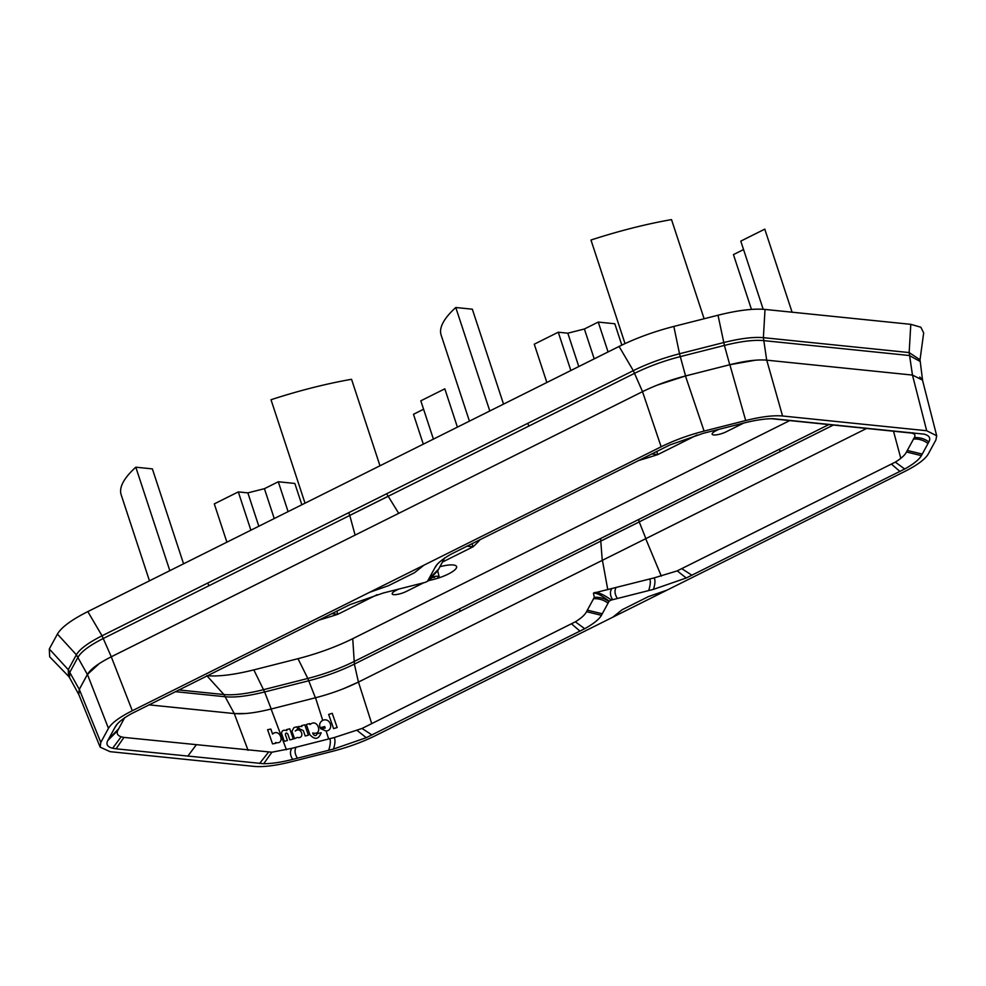 <?xml version="1.0" encoding="UTF-8"?>
<svg xmlns="http://www.w3.org/2000/svg" width="986" height="986" viewBox="0 0 986 986"><rect width="100%" height="100%" fill="white"/><g stroke="black" fill="none" stroke-linecap="round" stroke-linejoin="round"><path stroke-width="1.48" d="M245.502 713.531L234.261 713.556C243.369 714.382 255.657 712.866 271.101 709.02L286.445 749.767M175.298 691.654L225.486 696.782C235.173 697.657 248.213 696.054 264.618 691.962L271.212 709.008M789.663 420.615L352.741 638.682C336.053 646.902 317.8 653.57 298.006 658.685L253.821 669.888L264.618 691.962L308.803 680.759C325.306 676.495 340.503 670.948 354.381 664.096L358.423 682.078L343.596 688.659M352.741 638.682L354.381 664.096L460.031 611.369L459.661 608.843L600.671 538.467L600.782 541.129L639.248 521.927L600.782 541.067M358.423 682.078L866.657 428.417L645.707 538.701L661.323 576.132L645.694 538.701L358.46 682.065L371.722 723.638M828.918 424.547L600.671 538.467M833.404 425.028L639.224 521.877L645.867 538.615M922.6 380.522L919.802 377.009M657.354 385.082L685.566 375.937L729.751 364.734L724.402 345.42C740.806 341.341 753.846 339.726 763.534 340.601L909.302 355.502L920.049 361.406M910.793 324.332L909.154 352.569L920.024 359.804L923.672 332.898L920.838 327.229L910.793 324.332L765.025 309.431L763.386 337.668C753.563 336.781 740.338 338.42 723.699 342.561L679.514 353.764C662.777 358.091 647.383 363.711 633.308 370.65L386.648 493.764L398.726 513.349M729.751 364.734L755.449 360.198M49.3 648.973L68.256 669.679L68.564 676.297L49.67 656.799L49.3 648.973L57.41 634.084C61.329 627.355 71.46 619.849 87.816 611.591L619.085 346.443C635.785 338.21 654.026 331.542 673.832 326.44L718.018 315.224C737.713 310.319 753.378 308.384 765.025 309.431M718.018 315.224L724.402 345.42L680.204 356.636C663.714 360.888 648.517 366.447 634.639 373.287L349.771 515.456L355.108 535.115M398.319 513.533L396.803 514.298M392.157 516.615L386.265 519.56M367.581 528.878L361.652 531.836M357.006 534.165L355.49 534.917M78.818 694.551L69.464 677.53L69.944 672.058L78.054 657.157C81.333 651.549 89.763 645.312 103.37 638.435L349.771 515.456L348.699 512.695M349.759 515.395L388.201 496.204M209.02 585.709L207.689 583.071L386.648 493.764M99.167 663.664L87.384 674.486L79.274 689.374L78.781 694.464M148.886 704.842L234.237 713.568L148.898 704.83M253.821 669.888C234.126 674.794 218.448 676.729 206.814 675.681L223.933 694.551C233.756 695.438 246.981 693.799 263.619 689.658L307.805 678.454C324.542 674.141 339.936 668.508 354.011 661.569L459.661 608.843M792.091 312.205L764.779 229.146L740.782 241.126L763.189 309.271M743.555 249.557L733.448 254.598L751.468 309.407M469.422 421.133L441.001 334.661A170.282 43.495 161.8 0 1 455.779 307.509L472.331 309.197L503.538 404.112M625.025 343.596L590.971 240.029A170.282 43.495 -18.2 0 1 671.515 219.607L704.115 318.749M457.405 427.135L444.822 388.829L420.812 400.809L433.409 439.103M442.332 562.131L473.046 546.799L471.986 543.582L473.046 546.799L466.822 546.158L473.046 546.799A170.282 43.495 161.8 0 0 480.268 539.453M423.586 409.239L413.479 414.293L423.302 444.156M149.465 580.816L121.031 494.343A170.282 43.495 161.8 0 1 135.809 467.191L152.374 468.892L183.569 563.795M305.019 503.18L271.002 399.724A170.282 43.495 -18.2 0 1 351.546 379.302L379.98 465.774M546.86 382.494L534.264 344.188L558.261 332.208L567.825 333.194L584.39 328.991L598.243 322.077L614.808 323.765L621.821 345.1M226.891 542.177L214.295 503.883L238.304 491.903L247.856 492.877L264.421 488.686L278.286 481.76L294.839 483.46L301.852 504.77M318.182 620.342A170.282 43.495 161.8 0 0 337.853 614.266L331.629 613.637L337.853 614.266L336.793 611.049M238.304 491.903L250.888 530.197M247.856 492.877L258.825 526.241M264.421 488.686L274.244 518.55M278.286 481.76L288.097 511.623M135.809 467.191L169.826 570.66M377.083 594.694L337.853 614.266M638.139 460.659A170.282 43.495 161.8 0 0 657.81 454.583L651.586 453.942L657.81 454.583L656.762 451.366M558.261 332.208L570.857 370.514M567.825 333.194L578.794 366.545M584.39 328.991L594.213 358.855M598.243 322.077L608.066 351.94M455.779 307.509L489.795 410.965M697.04 434.999L657.81 454.583M439.83 566.74A20.373 5.201 -18.2 0 1 456.087 568.478A20.373 5.201 -18.2 0 1 430.648 580.088L427.801 580.89M423.758 582.751L406.294 591.464A9.466 2.416 -18.2 0 1 393.747 594.644A9.466 2.416 -18.2 0 1 396.052 590.417L398.664 589.11M743.715 423.056L726.263 431.769A9.466 2.416 -18.2 0 1 713.716 434.949A9.466 2.416 -18.2 0 1 716.021 430.722L718.634 429.415M745.699 420.541L704.09 431.092C688.561 435.097 674.251 440.335 661.15 446.781L423.906 565.2L414.49 572.706L388.299 585.77L369.553 592.327L132.297 710.733C119.466 717.216 111.517 723.095 108.448 728.371L100.806 742.396L100.153 747.142L110.013 751.652L254.129 766.393C263.262 767.207 275.55 765.691 290.993 761.845L332.602 751.295C348.132 747.289 362.441 742.064 375.543 735.605L904.396 471.653C917.226 465.17 925.176 459.291 928.245 454.016L935.887 439.99L936.7 435.763L926.68 430.734L782.564 415.993C773.431 415.18 761.143 416.696 745.699 420.541L729.862 364.709C745.305 360.864 757.605 359.348 766.738 360.161L912.469 375.074L926.68 430.734M609.138 601.152C601.904 595.544 596.678 592.869 593.436 593.128L594.299 597.343L586.522 611.677C585.031 614.759 581.309 618.136 575.356 621.809L362.072 728.444L334.242 737.553L291.782 748.325L271.889 752.219L123.953 737.405L116.077 748.818L263.718 763.706C271.581 763.706 281.232 762.277 292.669 759.405L333.465 749.064L366.262 737.701L584.71 628.711C593.597 623.768 599.168 619.307 601.435 615.326L609.138 601.152L611.369 600.03L653.435 589.369L686.231 578.006L904.68 469.016C913.566 464.073 919.137 459.612 921.392 455.631L928.886 441.888C930.883 438.043 929.28 435.467 924.055 434.136L772.975 418.693C765.111 418.68 755.461 420.11 744.023 422.982L703.228 433.322L669.753 444.994L451.415 553.996C442.85 558.828 437.464 563.179 435.257 567.061L435.442 566.74M925.225 434.456L924.055 434.136M116.077 748.818L112.626 748.251C107.412 746.92 105.798 744.344 107.807 740.511L115.3 726.756C117.494 722.874 122.88 718.511 131.446 713.691L349.784 604.689L383.258 593.017L425.323 582.356L427.554 581.235L435.701 566.334M433.113 577.513L434.715 577.291C433.729 576.502 431.338 577.833 427.517 581.309L427.554 581.235C431.548 577.007 435.393 575.467 439.09 576.6L437.722 570.832L427.776 580.816M272.555 743.9L275.797 743.284L275.55 742.569C285.792 744.948 280.012 727.569 272.567 734.028L270.842 729.073L267.6 729.702L272.555 743.9M661.15 446.781L642.515 391.664C655.604 385.218 669.913 379.98 685.455 375.974L729.862 364.709M108.448 728.371L87.446 674.436C90.515 669.149 98.464 663.27 111.295 656.787L642.515 391.664M271.101 709.02L315.52 697.755L322.73 720.347C319.846 722.072 319.008 724.537 320.179 727.717L324.714 726.571L325.195 728.075L320.598 728.642L326.144 731.057L328.634 738.871M123.953 737.405L121.167 736.801L112.626 748.251M124.704 717.598L117.753 730.527C116.434 733.448 117.568 735.544 121.167 736.801M437.87 577.217L439.09 576.6M444.674 557.903L437.722 570.832M593.436 593.128L654.211 577.87L677.246 570.869L895.313 462.126C901.278 458.441 905 455.064 906.479 451.982L914.268 437.648C915.76 435.245 914.798 433.704 911.397 433.051L771.409 418.693M369.553 592.327L423.906 565.2M337.175 727.52L332.22 713.322L328.646 714.419L333.601 728.629L337.175 727.52M602.421 560.307L607.783 589.727M322.73 720.347C330.446 717.105 334.303 730.145 326.144 731.057M611.369 600.03C603.765 594.62 598.194 592.118 594.657 592.512M315.52 697.755C331.05 693.75 345.359 688.511 358.46 682.065M87.446 674.436L79.299 689.399L100.806 742.396M936.7 435.763L922.489 380.091L912.469 375.074L909.154 352.569L763.386 337.668L766.701 360.173M100.153 747.142L78.646 694.144L79.299 689.399M178.749 689.929L223.933 694.551L234.261 713.556L248.065 750.309M298.006 658.685L307.805 678.454L315.397 697.792M602.249 560.381L600.782 541.129L460.031 611.369M638.62 519.523L639.224 521.877M780 451.687L779.63 449.148M920.024 359.804L922.6 380.584M673.832 326.44L679.514 353.764L685.566 375.937M619.085 346.443L633.308 370.65L642.552 391.652M528.989 426.014L527.658 423.388M87.816 611.591L102.039 635.797L207.689 583.071M57.41 634.084L76.366 654.79C79.681 649.096 88.247 642.773 102.039 635.797L111.282 656.799L132.297 710.733M79.274 689.374L68.256 669.679L76.366 654.79L87.384 674.486M612.787 617.199L622.203 609.693L648.394 596.616L667.14 590.072M893.513 431.227L900.81 458.317M782.564 415.993L766.738 360.161M704.09 431.092L685.455 375.974M286.864 730.614L286.519 729.628L289.761 728.814L293.31 739.019L289.859 739.894L287.801 733.966C286.445 732.61 285.632 732.82 285.336 734.582L287.407 740.523L284.276 741.312L281.577 733.535C281.7 730.601 283.463 729.628 286.864 730.614M294.543 738.711L291.93 731.205L293.976 727.569L296.971 726.818L297.735 729.011L295.27 731.045C301.556 726.115 305.401 739.327 297.18 737.442L294.543 738.711M301.901 726.497L301.605 725.634L304.797 724.821L308.408 735.186L305.204 736L303.343 730.626L299.165 728.642L298.413 726.485L301.901 726.497M321.165 732.721C318.688 739.451 314.928 740.104 309.887 734.693L306.338 724.476L309.703 723.625L310.023 724.562C317.899 717.512 323.519 736.024 312.71 732.943L313.166 734.237C314.916 736.172 316.235 736.012 317.11 733.757L321.165 732.721M196.251 744.849L187.821 756.151M117.753 730.527L107.807 740.511M118.53 728.962L108.682 738.896M117.149 724.168L114.413 728.371M438.487 569.267L428.651 579.201M437.118 564.485L434.382 568.675M836.424 425.348L838.063 425.126M611.751 588.63C609.73 591.92 610.026 595.618 612.639 599.722M616.102 587.422C614.315 590.688 614.746 594.385 617.421 598.502M649.799 578.881C650.748 581.457 650.366 585.351 648.652 590.589M654.211 577.87C655.382 580.347 655.123 584.18 653.435 589.369M677.246 570.869L686.231 578.006M681.967 568.786L691.987 575.282M891.541 464.209L899.984 471.481M895.325 462.126L904.68 469.016M906.479 451.982L921.392 455.631M907.231 450.454L922.255 454.078M913.43 439.029C918.816 438.721 923.672 440.212 928.011 443.49M914.268 437.648C919.593 437.266 924.474 438.684 928.886 441.888M911.397 433.051L912.95 432.78M908.698 432.681L909.807 432.46M268.525 752.182L259.564 763.497M271.889 752.219L263.718 763.706M291.782 748.325C289.773 751.603 290.069 755.301 292.669 759.405M296.133 747.117C294.346 750.383 294.789 754.068 297.452 758.197M329.829 738.576C330.778 741.139 330.396 745.046 328.683 750.272M334.242 737.553C335.425 740.03 335.166 743.863 333.465 749.064M357.277 730.564L366.262 737.701M362.01 728.469L372.018 734.977M571.584 623.904L580.014 631.163M575.356 621.809L584.71 628.711M586.522 611.677L601.435 615.326M587.262 610.137L602.286 613.76M593.473 598.724C598.847 598.403 603.703 599.895 608.042 603.185M594.299 597.343C599.636 596.961 604.504 598.366 608.917 601.571M68.564 676.297L69.464 677.53"/></g></svg>
